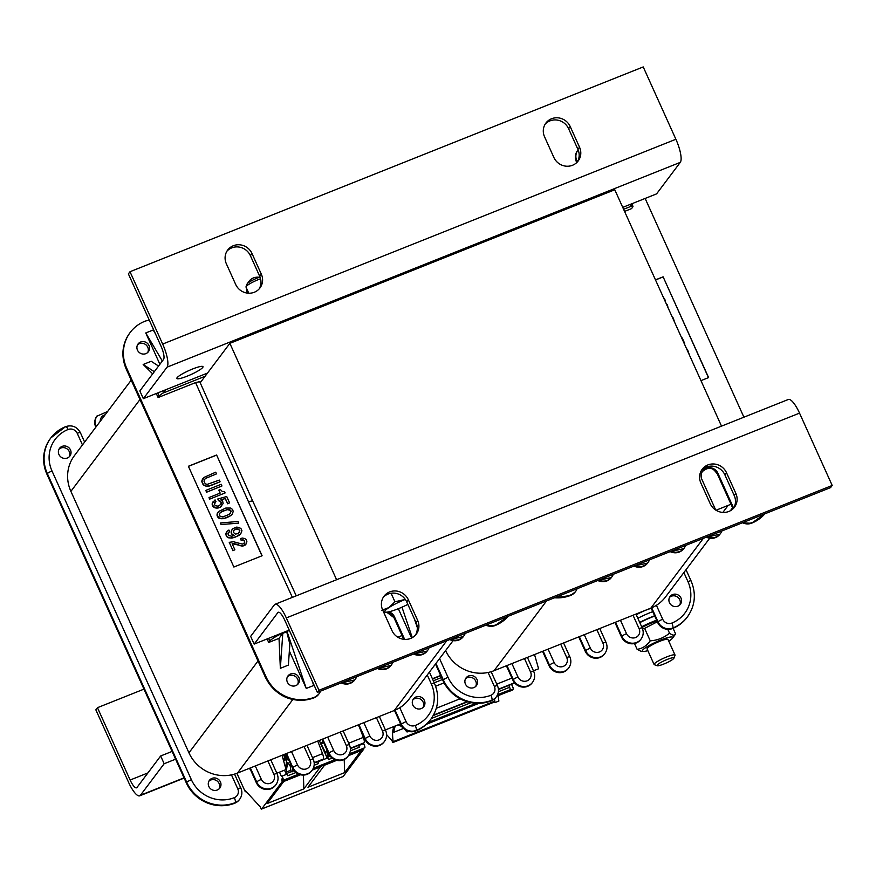 <?xml version="1.0" encoding="UTF-8"?>
<svg xmlns="http://www.w3.org/2000/svg" width="876" height="876" viewBox="0 0 876 876"><rect width="100%" height="100%" fill="white"/><g stroke="black" fill="none" stroke-linecap="round" stroke-linejoin="round"><path stroke-width="1.31" d="M639.819 622.661A21.232 3.318 -24.3 0 1 654.733 616.047M656.606 620.186A21.232 3.318 155.7 0 0 641.681 626.789M322.773 759.612A2.157 0.58 -111.8 0 0 322.872 759.601A2.157 0.58 -111.8 0 0 322.948 759.536L323.299 759.076A5.738 1.555 -111.8 0 0 322.532 753.667L317.747 741.041M314.145 765.263L318.568 763.5L317.736 761.649M312.25 770.113L320.452 766.839L303.852 788.904L267.158 803.544L283.758 781.48L300.545 774.778M303.403 775.074L303.852 788.904M287.854 757.937L288.204 760.248L287.306 759.284L284.755 754.345L286.003 753.842M292.398 768.011A5.738 1.555 68.2 0 1 292.496 771.362L292.146 771.833A2.157 0.58 68.2 0 1 292.069 771.887A2.157 0.58 68.2 0 1 290.876 770.431L290.219 766.117L287.919 762.602A114.8 31.054 -111.8 0 0 286.353 772.008L287.777 775.786A2.157 0.58 -111.8 0 0 286.572 774.329A2.157 0.58 -111.8 0 0 286.452 774.472M286.408 774.384L284.503 770.168M284.152 754.444L286.627 759.963A102.853 27.824 68.2 0 1 285.51 767.54M282.62 757.401L284.273 760.412A143.5 38.818 -111.8 0 0 284.799 757.981L283.528 754.696M284.273 760.412L286.583 759.492M279.499 772.172L281.448 776.475A2.157 0.58 68.2 0 1 281.568 776.322A2.157 0.58 68.2 0 1 282.904 778.107A2.157 0.58 68.2 0 1 283.167 780.319A2.157 0.58 68.2 0 1 281.962 778.863L281.557 779.399A2.157 0.58 68.2 0 1 282.028 781.874L261.606 809.019A2.157 0.58 68.2 0 1 261.53 809.074A2.157 0.58 68.2 0 1 261.048 808.811L260.511 807.201L245.433 790.7L245.389 791.663A2.157 0.58 68.2 0 1 244.634 790.426L236.892 773.3M276.849 773.223L286.08 769.544L282.017 755.298M363.573 743.33A2.157 0.58 -111.8 0 0 363.671 743.319A2.157 0.58 -111.8 0 0 363.748 743.253L364.098 742.793A5.738 1.555 -111.8 0 0 363.332 737.384L359.981 728.547M350.323 750.82L359.368 747.217L358.536 745.367M348.44 755.67L361.251 750.557L344.651 772.621L307.958 787.261L324.558 765.197L336.734 760.335M344.224 759.481L344.651 772.621M349.469 753.864L364.766 747.754A2.157 0.58 -111.8 0 0 364.504 745.542A2.157 0.58 -111.8 0 0 363.168 743.757A2.157 0.58 -111.8 0 0 363.047 743.91M343.031 776.519A2.157 0.58 -111.8 0 0 343.129 776.508A2.157 0.58 -111.8 0 0 343.206 776.454L363.628 749.308A2.157 0.58 -111.8 0 0 363.628 748.213M327.624 751.455A114.8 31.054 -111.8 0 0 327.153 755.725L328.577 759.503A2.157 0.58 -111.8 0 0 327.372 758.047A2.157 0.58 -111.8 0 0 327.252 758.189M327.208 758.112L319.236 740.45M326.715 749.44A102.853 27.824 68.2 0 1 325.773 753.152L321.01 743.713L322.959 741.129M320.846 739.815L320.069 740.811L319.521 740.34M321.01 743.713L323.649 742.662M281.557 779.399L282.116 779.169M248.773 293.208L246.003 287.076A11.476 1.796 -24.3 0 1 246.025 286.759A11.476 1.796 -24.3 0 1 246.211 286.452A11.476 1.796 -24.3 0 1 260.566 278.754M260.03 277.068A9.275 1.445 155.7 0 0 247.131 283.933L246.025 286.759M385.714 612.204L385.539 612.182A18.659 2.913 155.7 0 0 385.714 612.204L385.703 612.193A18.659 2.913 155.7 0 0 398.241 608.743A18.659 2.913 155.7 0 0 407.844 604.396M381.805 610.276L389.043 607.528A18.659 2.913 155.7 0 0 385.539 612.182L383.239 611.251M405.238 599.436L405.292 599.414A18.659 2.913 155.7 0 0 405.238 599.436A18.659 2.913 155.7 0 0 389.043 607.528L394.934 601.779L405.238 599.436M391.09 593.249L394.934 601.779M721.506 426.13L614.777 189.753L229.862 343.348L336.592 579.737M200.21 382.757L229.862 343.348M162.662 344.06A20.093 5.431 68.2 0 1 167.053 367.164L143.335 398.679L139.842 390.926L163.549 359.412A11.476 3.11 -111.8 0 0 161.042 346.206L128.378 273.87L129.998 271.724L162.662 344.06L675.889 139.262L643.225 66.926L129.998 271.724M259.11 288.97A14.345 13.633 37 0 0 259.723 276.345L250.394 255.672A14.345 13.633 37 0 0 226.961 251.138M577.306 161.994A14.345 13.633 37 0 0 577.919 149.369L568.59 128.695A14.345 13.633 37 0 0 545.157 124.162M167.053 367.164L680.28 162.367L656.573 193.881L622.737 207.382M207.492 373.077L143.335 398.679M553.873 157.461L544.543 136.787A14.345 13.633 -143 0 1 545.912 123.045A14.345 13.633 -143 0 1 570.21 126.549L579.54 147.223A14.345 13.633 -143 0 1 578.171 160.965A14.345 13.633 -143 0 1 553.873 157.461M235.677 284.437L226.347 263.764A14.345 13.633 -143 0 1 227.705 250.021A14.345 13.633 -143 0 1 252.003 253.525L261.333 274.199A14.345 13.633 -143 0 1 259.975 287.941A14.345 13.633 -143 0 1 235.677 284.437M680.28 162.367A20.093 5.431 -111.8 0 0 675.889 139.262M192.611 368.993A14.345 2.245 -24.3 0 1 202.991 366.672A14.345 2.245 -24.3 0 1 190.837 374.61A14.345 2.245 -24.3 0 1 176.843 378.476A14.345 2.245 -24.3 0 1 192.611 368.993M799.536 413.122A20.093 5.431 -111.8 0 0 788.323 399.478L275.086 604.276A20.093 5.431 68.2 0 1 286.31 617.919L318.974 690.255L832.2 485.457L799.536 413.122L286.31 617.919M318.974 690.255L317.353 692.401L830.579 487.603L832.2 485.457M317.353 692.401L284.689 620.066A11.476 3.11 -111.8 0 0 278.283 612.269A11.476 3.11 -111.8 0 0 277.867 612.598L254.16 644.112L289.233 630.118M733.628 508.19A14.345 13.633 37 0 0 734.23 495.564L724.901 474.891A14.345 13.633 37 0 0 701.468 470.357M415.421 635.166A14.345 13.633 37 0 0 416.034 622.54L406.705 601.867A14.345 13.633 37 0 0 383.272 597.333M254.16 644.112L250.656 636.359L274.374 604.845A20.093 5.431 68.2 0 1 275.086 604.276M408.315 599.721L417.655 620.394A14.345 13.633 -143 0 1 416.286 634.136A14.345 13.633 -143 0 1 391.988 630.632L382.659 609.959A14.345 13.633 -143 0 1 384.016 596.217A14.345 13.633 -143 0 1 408.315 599.721L406.705 601.867M726.522 472.744L735.851 493.418A14.345 13.633 -143 0 1 734.493 507.16A14.345 13.633 -143 0 1 710.195 503.656L700.855 482.983A14.345 13.633 -143 0 1 702.223 469.24A14.345 13.633 -143 0 1 726.522 472.744L724.901 474.891M654.613 615.784A22.962 3.581 155.7 0 0 639.699 622.398M652.751 611.645A22.962 3.581 155.7 0 0 637.837 618.27M97.466 707.688L130.13 780.023A11.476 3.11 -111.8 0 0 136.536 787.82A11.476 3.11 -111.8 0 0 136.952 787.502L160.658 755.977L164.162 763.73L140.445 795.244A20.093 5.431 68.2 0 1 139.733 795.824A20.093 5.431 68.2 0 1 128.509 782.18L95.845 709.834L97.466 707.688L143.971 689.127M160.658 755.977L172.09 751.422M164.162 763.73L175.594 759.174M385.396 729.916L400.562 723.861M494.491 701.994L495.028 702.585L498.882 701.052A43.187 11.684 68.2 0 1 498.203 695.632M495.028 702.585A43.187 11.684 68.2 0 1 494.798 701.107A2.157 0.58 68.2 0 1 494.666 701.928L393.039 742.476A2.157 0.58 68.2 0 1 392.568 742.224L392.021 740.603L386.601 734.657M508.595 691.492A43.187 11.684 68.2 0 1 508.682 691.602L512.537 690.058L513.533 688.733L508.879 691.35A2.157 0.58 68.2 0 1 508.792 691.405L496.758 696.212M508.682 691.602L508.879 691.35A2.157 0.58 68.2 0 0 508.868 690.255M511.54 684.32L513.533 688.733M533.462 670.83L538.587 668.782L534.524 654.536M250.273 769.292L249.003 768.482M657.164 665.07A9.275 1.445 -24.3 0 1 666.702 659.65A9.275 1.445 -24.3 0 1 673.907 658.205A9.275 1.445 -24.3 0 1 666.056 663.077A9.275 1.445 -24.3 0 1 657.197 665.738A9.275 1.445 -24.3 0 1 657.164 665.07M673.907 658.205L675.013 655.368A11.476 1.796 155.7 0 0 675.024 655.051A11.476 1.796 155.7 0 0 665.278 657.504A11.476 1.796 155.7 0 0 654.295 663.877A11.476 1.796 155.7 0 0 654.098 664.501A11.476 1.796 155.7 0 0 654.35 664.698L657.197 665.738M675.024 655.051L667.994 639.48A11.476 1.796 155.7 0 0 656.792 642.568A11.476 1.796 155.7 0 0 647.068 648.93L654.098 664.501M668.771 641.199A16.644 2.595 155.7 0 0 672.418 638.265A16.644 2.595 155.7 0 0 660.657 640.049A16.644 2.595 155.7 0 0 642.645 650.145A16.644 2.595 155.7 0 0 643.236 651.448L641.024 651.273L637.126 649.346L634.498 643.542M637.126 649.346C642.415 648.536 646.784 645.7 650.255 640.849L644.616 628.366L642.568 628.837M650.255 640.849C657.591 640.312 664.008 637.75 669.516 633.162C672.472 635.45 674.509 635.724 675.637 633.972L673.075 628.3M669.516 633.162L667.797 629.351M657.328 621.796L644.616 628.366M641.998 627.501A16.644 2.595 -24.3 0 1 656.945 620.931M643.236 651.448A16.644 2.595 155.7 0 0 647.846 650.649M636.283 614.832A12.056 1.883 -24.3 0 1 651.262 608.349M513.818 683.379A2.157 0.58 -111.8 0 0 513.916 683.368A2.157 0.58 -111.8 0 0 513.993 683.302L514.343 682.842A5.738 1.555 -111.8 0 0 514.431 682.689M497.535 694.778L510.007 689.795A2.157 0.58 -111.8 0 0 509.613 687.266L508.781 685.415M407.274 730.88A2.157 0.58 68.2 0 1 407.176 731.964A2.157 0.58 68.2 0 1 406.65 731.635A43.187 11.684 -111.8 0 0 404.624 729.358M402.708 727.54A43.187 11.684 -111.8 0 0 398 724.879M394.32 726.346A43.187 11.684 -111.8 0 0 393.182 741.654A2.157 0.58 68.2 0 1 393.039 742.476M403.518 728.405L393.926 732.237A43.187 11.684 68.2 0 1 395.602 725.843M445.621 650.561A37.307 35.445 37 0 0 488.074 672.483A37.307 35.445 37 0 0 494.075 670.688L650.868 608.119A37.307 35.445 37 0 0 656.409 605.305A37.307 35.445 37 0 0 665.519 596.961L709.593 538.379M730.956 504.138A37.307 35.445 -143 0 1 728.153 505.397L716.02 510.237M670.863 313.958L669.133 310.126M686.554 348.725A2.748 2.617 -143 0 1 687.627 349.951L689.489 355.218M690.387 357.2L692.139 361.087M666.209 303.665A2.748 2.617 -143 0 1 667.282 304.892L667.545 305.494A2.748 2.617 -143 0 1 667.753 307.071M663.581 297.829A2.748 2.617 -143 0 1 664.643 299.055L665.037 299.942A2.748 2.617 -143 0 1 665.245 301.519M661.391 292.978L663.099 296.756M672.242 317.013A2.748 2.617 -143 0 1 673.305 318.24L674.706 322.478M675.604 324.459L677.356 328.347M678.221 330.252L679.973 334.15M681.353 337.194A2.748 2.617 -143 0 1 682.415 338.432L684.495 343.02A2.748 2.617 -143 0 1 684.693 344.596M700.964 380.633L708.607 377.589L663.121 276.827L708.465 377.644M655.467 279.871L663.121 276.827M655.511 279.959L663.012 276.969M672.615 594.563A6.461 6.132 -143 0 1 680.4 604.254A6.461 6.132 -143 0 1 671.553 605.272A6.461 6.132 -143 0 1 672.615 594.563M679.699 605.031A6.461 6.132 37 0 0 669.527 597.377M656.409 605.305L662.705 619.244A7.03 6.679 37 0 0 671.848 623.066A4.303 1.161 68.2 0 1 672.79 628.015A37.307 35.445 -143 0 0 687.441 616.857L687.014 617.438A37.307 35.445 -143 0 1 672.363 628.596A11.333 10.764 -143 0 1 657.624 622.431L658.051 621.861L651.689 607.78M620.46 620.252L626.526 633.687A4.303 0.668 155.7 0 0 621.872 636.294A11.333 10.764 -143 0 0 641.068 639.064L640.63 639.644A11.333 10.764 -143 0 1 621.434 636.874L621.872 636.294L615.51 622.223M584.281 634.695L590.347 648.12A4.303 0.668 155.7 0 0 585.683 650.737A11.333 10.764 -143 0 0 604.878 653.507L604.451 654.076A11.333 10.764 -143 0 1 585.256 651.306L585.683 650.737L579.332 636.666M651.109 608.021L657.624 622.431M614.93 622.453L621.434 636.874M578.751 636.896L585.256 651.306M629.669 204.612L632.198 205.86A17.224 2.694 -24.3 0 1 632.932 206.243A17.224 2.694 -24.3 0 1 632.636 207.185L631.563 208.619L624.555 211.412M764.737 513.884A37.307 35.445 -143 0 1 752.123 522.578A11.333 10.764 -143 0 1 743.439 522.381M577.328 161.961L576.868 160.932A11.333 10.764 -143 0 1 577.941 150.07A11.333 10.764 -143 0 1 578.127 149.84M721.824 531.009A11.333 10.764 -143 0 1 720.39 533.626A11.333 10.764 -143 0 1 707.25 536.824M685.634 545.441A11.333 10.764 -143 0 1 684.211 548.069A11.333 10.764 -143 0 1 671.071 551.256M715.725 510.051L701.928 479.5A8.891 8.453 -143 0 1 702.771 470.97A8.891 8.453 -143 0 1 717.838 473.149L733.65 508.157M645.141 198.436L743.91 417.195M465.517 678.78A6.461 6.132 -143 0 1 475.69 686.434M468.605 675.965A6.461 6.132 37 0 0 467.543 686.685A6.461 6.132 37 0 0 476.128 678.057A6.461 6.132 37 0 0 468.605 675.965M491.447 700.778A11.333 10.764 37 0 0 495.904 697.395L496.331 696.825A11.333 10.764 37 0 1 491.885 700.209A4.303 1.161 68.2 0 0 490.943 695.259A33.003 31.35 -143 0 1 448.019 677.323A4.303 0.668 155.7 0 0 443.355 679.94A37.307 35.445 37 0 0 491.885 700.209L491.447 700.778A37.307 35.445 37 0 1 442.928 680.51L435.481 664.03M512.887 680.181A11.333 10.764 37 0 0 532.082 682.952L532.52 682.382A11.333 10.764 37 0 1 513.325 679.612L512.887 680.181L506.383 665.771M549.077 665.749A11.333 10.764 37 0 0 568.261 668.519L568.699 667.939A11.333 10.764 37 0 1 549.504 665.169L549.077 665.749L542.562 651.339M632.198 205.86L623.602 209.287M702.508 469.35L710.556 466.141M555.789 597.257A37.307 35.445 37 0 0 571.207 594.771A11.333 10.764 37 0 0 575.663 591.388A11.333 10.764 37 0 0 577.087 588.76M598.702 580.131A11.333 10.764 37 0 0 611.842 576.945A11.333 10.764 37 0 0 613.266 574.327M634.892 565.699A11.333 10.764 37 0 0 648.021 562.512A11.333 10.764 37 0 0 649.455 559.884M230.662 513.139L230.563 510.445L227.223 509.591L220.686 512.197L219.23 514.146L219.613 515.997L222.964 516.862L229.501 514.256L231.165 511.387L230.673 510.303L228.439 509.372L222.832 511.058L219.526 513.292M233.18 511.321L232.6 509.536L230.793 508.058L225.789 508.047L218.88 511.354L217.325 513.435L217.204 515.679L219.493 518.242L224.497 518.264L230.585 515.646L232.6 513.566L233.18 511.321M232.041 514.332L231.406 514.957M230.585 515.646L231.297 515.099M229.501 516.26L230.476 515.789M227.837 517.114L229.392 516.402M226.304 517.727L227.738 517.256M224.497 518.264L226.194 517.869M223.27 518.57L224.387 518.406M222.175 518.636L223.161 518.712M221.267 518.636L222.066 518.778M220.281 518.482L221.157 518.778M219.493 518.242L220.172 518.625M218.168 517.311L218.792 518.077M217.697 516.763L218.058 517.453M217.204 515.679L217.587 516.906M217.117 514.989L217.095 515.822M217.149 514.059L217.007 515.132M217.325 513.435L217.04 514.201M217.697 512.745L217.215 513.577M218.255 511.967L217.587 512.887M220.106 500.984L218.529 500.514L217.828 498.97L226.72 496.517L229.589 502.879L227.661 503.645L225.351 498.521L220.916 499.747L222.646 501.072L223.117 503.623L220.172 507.182L216.438 507.938L213.339 506.613L212.321 503.361L215.069 499.889L215.956 501.357L214.368 504.379L215.452 505.77L218.135 506.164L220.927 504.313L220.916 501.762L218.42 500.656L217.828 498.97M220.916 501.762L219.996 501.127M221.267 502.539L220.807 501.904M221.223 503.47L221.157 502.682M220.829 504.445L221.113 503.612M215.135 502.058L214.697 502.616M215.956 501.357L215.025 502.2M213.426 501.28L212.868 502.047M212.496 502.747L212.758 502.189M212.288 504.291L212.211 503.503M212.441 505.145L212.178 504.434M212.791 505.912L212.331 505.288M213.339 506.613L212.682 506.065M214.072 507.237L213.229 506.755M214.664 507.543L213.963 507.379M215.452 507.784L214.554 507.697M216.438 507.938L215.343 507.927M217.347 507.949L216.328 508.08M218.639 507.795L217.237 508.091M220.172 507.182L218.529 507.938M221.19 506.405L220.073 507.324M221.825 505.791L221.081 506.547M225.351 498.521L221.048 499.824M227.661 503.645L225.252 498.674M229.589 502.879L227.563 503.788M239.411 532.52L239.389 529.98L237.078 528.896L234.001 530.122L233.334 532.301L235.272 534.086L238.25 533.626L239.849 530.615L237.9 528.83L236.082 528.819L233.662 530.517M233.246 537.634L230.016 538.017L226.917 536.692L225.866 534.36L227.004 531.349L228.91 530.035L229.611 531.59L227.979 533.517L228.362 535.378L231.713 536.243L234.538 535.477L232.304 534.535L231.406 533.068L231.461 530.67L233.016 528.578L236.87 527.045L240.878 528.37L241.929 530.703L240.791 533.714L236.586 536.484L231.91 538.083L228.132 537.765L226.336 536.287L225.789 533.572L227.004 531.349M235.053 537.097L233.136 537.776M236.586 536.484L234.943 537.24M238.25 535.641L236.476 536.627M239.334 535.028L238.141 535.784M240.155 534.327L239.225 535.17M240.791 533.714L240.046 534.47M232.392 529.203L231.833 529.969M231.461 530.67L231.724 530.111M231.253 532.214L231.176 531.425M231.406 533.068L231.144 532.356M231.757 533.834L231.308 533.21M232.304 534.535L231.647 533.988M233.235 535.083L232.195 534.678M234.231 535.554L233.125 535.225M228.713 532.126L228.275 532.685M229.611 531.59L228.603 532.269M221.19 484.275L221.956 485.972L206.561 492.126L205.794 490.418L221.19 484.275M205.794 490.418L206.561 492.126M221.956 485.972L206.451 492.268M238.162 542.989L242.291 544.084L244.218 543.317L244.459 540.842L243.397 539.988L241.261 540.295L240.495 538.587L242.291 538.05L244.776 538.521L246.32 539.923L246.89 541.707L246.244 543.788L242.674 545.945L232.151 543.744L234.877 549.789L232.95 550.566L229.238 542.343L233.509 541.74L238.162 542.989M229.238 542.343L232.95 550.566M234.877 549.789L232.841 550.708M233.443 543.591L232.206 543.876M235.14 543.832L233.334 543.744M237.166 544.303L235.031 543.974M238.809 544.927L237.057 544.445M240.714 545.628L238.699 545.069M241.239 545.792L240.615 545.77M242.674 545.945L241.141 545.934M243.714 545.715L242.575 546.087M244.481 545.409L243.605 545.857M245.368 544.872L244.371 545.551M246.244 543.788L245.269 545.014M240.495 538.587L241.261 540.295M242.028 539.988L241.152 540.437M242.674 539.912L241.918 540.131M243.397 539.988L242.575 540.054M243.988 540.306L243.287 540.131M244.459 540.842L243.878 540.448M244.831 542.156L244.634 541.609M244.557 542.912L244.722 542.31M215.737 472.186L216.503 473.883L205.597 478.416L204.218 479.884L204.075 481.592L205.323 483.837L207.163 484.384L219.307 480.092L220.073 481.789L209.222 485.939L206.112 486.081L203.462 484.756L201.929 481.351L203.812 477.486L215.737 472.186M202.75 478.646L202.082 480.19M201.929 481.351L201.973 480.333M202.225 482.512L201.819 481.493M202.783 483.749L202.115 482.654M203.462 484.756L202.674 483.891M204.469 485.457L203.363 484.899M206.112 486.081L204.36 485.6M207.732 486.169L206.002 486.224M209.222 485.939L207.623 486.311M210.645 485.556L209.112 486.081M220.073 481.789L210.536 485.698M205.597 478.416L204.677 479.249M206.878 477.727L205.499 478.559M216.503 473.883L206.769 477.869M220.391 489.531L218.847 490.144L220.172 493.089L209.014 497.546L209.714 499.101L225.11 492.947L224.552 491.71L222.132 491.392L220.391 489.531M225.11 492.947L209.714 499.101M209.014 497.546L209.605 499.243M218.847 490.144L220.029 493.155M238.688 523.027L237.987 521.472L220.489 522.972L221.19 524.516L238.579 523.169L221.19 524.516M220.489 522.972L221.081 524.658M416.001 696.957A6.461 6.132 -143 0 1 423.776 706.658A6.461 6.132 -143 0 1 414.928 707.677A6.461 6.132 -143 0 1 416.001 696.957M423.086 707.425A6.461 6.132 37 0 0 412.914 699.771M452.98 640.783L408.906 699.366A37.307 35.445 -143 0 1 399.795 707.709L406.092 721.649A7.03 6.679 37 0 0 415.235 725.47A4.303 1.161 68.2 0 1 416.177 730.42A37.307 35.445 -143 0 0 430.828 719.262L430.401 719.831A37.307 35.445 -143 0 1 415.75 730.989A11.333 10.764 -143 0 1 401 724.835L401.438 724.255L395.076 710.173M369.913 736.081A7.03 6.679 37 0 0 379.056 739.902A7.03 6.679 37 0 0 382.483 731.066L376.417 717.63L363.847 722.645L369.913 736.081A4.303 0.668 155.7 0 0 365.248 738.698A11.333 10.764 -143 0 0 384.444 741.468L384.016 742.038A11.333 10.764 -143 0 1 364.821 739.267L365.248 738.698L358.897 724.627M333.723 750.524A7.03 6.679 37 0 0 342.877 754.345A7.03 6.679 37 0 0 346.305 745.509L340.238 732.073L327.668 737.088L333.723 750.524A4.303 0.668 155.7 0 0 329.069 753.13A11.333 10.764 -143 0 0 348.265 755.9L347.838 756.481A11.333 10.764 -143 0 1 328.642 753.71L329.069 753.13L322.718 739.059M394.496 710.414L401 724.835M358.317 724.857L364.821 739.267M322.138 739.3L328.642 753.71M398.361 608.7L411.589 638.013M412.278 637.64L401.975 607.178M417.261 627.413L414.381 618.872M508.113 616.288A37.307 35.445 -143 0 1 495.509 624.982A11.333 10.764 -143 0 1 486.826 624.785M465.2 633.403A11.333 10.764 -143 0 1 463.776 636.031A11.333 10.764 -143 0 1 450.636 639.217M429.021 647.846A11.333 10.764 -143 0 1 427.597 650.463A11.333 10.764 -143 0 1 414.457 653.66M248.324 293.186L247.886 292.201A11.333 10.764 -143 0 1 247.021 289.321M247.93 283.036A11.333 10.764 -143 0 1 248.959 281.338A11.333 10.764 -143 0 1 259.274 277.32M403.737 639.294L393.948 617.635A4.303 0.668 -24.3 0 1 394.025 617.394L394.463 616.824L404.646 639.381M216.602 455.005L188.384 466.262L233.87 567.024L262.099 555.756L216.602 455.005L261.957 555.822M216.503 455.148L188.417 466.35M62.087 446.388A6.461 6.132 37 0 0 59.82 455.925A6.461 6.132 37 0 0 69.872 456.078A6.461 6.132 37 0 0 62.087 446.388M69.182 456.845A6.461 6.132 37 0 0 59.01 449.191M208.904 781.184A6.461 6.132 -143 0 1 219.077 788.838M211.992 778.37A6.461 6.132 37 0 0 210.919 789.079A6.461 6.132 37 0 0 219.515 780.45A6.461 6.132 37 0 0 211.992 778.37M234.834 803.183A11.333 10.764 37 0 0 239.29 799.788L239.717 799.219A11.333 10.764 37 0 1 235.272 802.613A4.303 1.161 68.2 0 0 234.33 797.664A33.003 31.35 -143 0 1 191.395 779.728A4.303 0.668 155.7 0 0 186.741 782.334A37.307 35.445 37 0 0 235.272 802.613L234.834 803.183A37.307 35.445 37 0 1 186.314 782.903L46.91 474.179L47.348 473.598L186.741 782.334L186.314 782.903M256.274 782.586A11.333 10.764 37 0 0 275.469 785.356L275.896 784.776A11.333 10.764 37 0 1 256.701 782.005L256.274 782.586L249.769 768.175M292.453 768.142A11.333 10.764 37 0 0 311.648 770.913L312.086 770.343A11.333 10.764 37 0 1 292.891 767.573L292.453 768.142L285.948 753.732M107.638 411.479L96.842 416.231A11.333 10.764 37 0 0 95.758 427.094L96.24 426.623M191.395 779.728L52.002 470.992A33.003 31.35 -143 0 1 68.098 429.503A4.303 1.161 -111.8 0 0 65.689 426.579A4.303 1.161 -111.8 0 0 65.536 426.7A37.307 35.445 37 0 0 50.896 437.858L50.458 438.438A37.307 35.445 37 0 0 46.91 474.179M292.376 597.377L248.466 501.74L252.616 500.82L296.241 595.833M248.466 501.74L195.578 382.593L199.728 381.662L252.616 500.82M205.072 376.297L162.859 393.138L165.586 389.798M145.854 353.652A6.461 6.132 37 0 0 148.132 344.104A6.461 6.132 37 0 0 138.079 343.95A6.461 6.132 37 0 0 145.854 353.652M147.705 352.491A6.461 6.132 37 0 0 137.532 344.837M154.307 371.698L143.171 364.482L151.198 361.273L158.556 366.048M159.892 364.274L145.755 332.957L153.191 329.989L155.402 333.723M145.755 332.957L162.345 361.022M162.859 393.138A17.224 2.694 155.7 0 0 159.18 396.116L157.746 392.93M195.578 382.593L158.107 397.551L159.18 396.116M158.107 397.551L156.289 393.51M297.599 684.474A6.461 6.132 37 0 0 287.427 676.82M290.504 674.005A6.461 6.132 -143 0 1 298.289 683.707A6.461 6.132 -143 0 1 288.237 683.554A6.461 6.132 -143 0 1 290.504 674.005M288.379 665.103L280.353 668.3L282.784 633.337L286.704 631.771L289.846 644.024L288.379 665.103M289.354 651.01L306.261 688.448L313.707 685.481L312.152 680.882M306.261 688.448L286.978 631.41L289.376 630.446M289.288 630.238L288.401 630.589A17.224 2.694 155.7 0 0 269.775 641.035L268.571 638.363M267.103 638.943L268.691 642.469L269.775 641.035M282.784 633.337L279.017 638.352L268.691 642.469M149.435 320.506A11.333 10.764 37 0 0 144.869 321.273A37.307 35.445 37 0 0 130.217 332.42A37.307 35.445 37 0 0 126.67 368.161L266.074 676.896A37.307 35.445 37 0 0 314.594 697.176A11.333 10.764 37 0 0 319.039 693.781A11.333 10.764 37 0 0 320.474 691.164M342.089 682.535A11.333 10.764 37 0 0 355.229 679.349A11.333 10.764 37 0 0 356.652 676.721M378.279 668.092A11.333 10.764 37 0 0 391.408 664.906A11.333 10.764 37 0 0 392.842 662.278M394.463 616.824A8.891 8.453 37 0 0 388.845 611.82M143.171 364.482L152.676 373.866M280.353 668.3L279.017 638.352M327.668 737.088L237.462 773.081L292.748 699.595M237.462 773.081A37.307 35.445 37 0 1 231.461 774.877A37.307 35.445 -143 0 1 188.942 752.812L70.89 491.359A37.307 35.445 -143 0 1 74.438 455.608L131.214 380.151M402.04 635.538L397.824 637.213M340.238 732.073L363.847 722.645M376.417 717.63L394.255 710.513A37.307 35.445 37 0 0 399.795 707.709M287.306 759.284L288.193 758.934M284.317 756.207L284.941 755.955M284.799 757.981L285.784 757.587M286.726 773.464L291.522 771.548M287.777 775.786L295.902 772.544M286.353 772.008L290.788 770.234M322.872 759.601L314.21 763.062L322.948 759.536M292.496 771.362L294.062 770.738M314.177 762.711L323.299 759.076M312.524 757.663L322.532 753.667M324.886 752.298L326.179 751.772M327.525 757.182L330.121 756.141M328.577 759.503L332.092 758.101M327.153 755.725L329.256 754.893M363.671 743.319L350.389 748.619L363.748 743.253M350.356 748.279L364.098 742.793M348.703 743.22L363.332 737.384M261.606 809.019L343.206 776.454M282.028 781.874L300.085 774.658M312.535 769.697L336.274 760.226M348.714 755.254L363.628 749.308M570.21 126.549L568.59 128.695M579.54 147.223L577.919 149.369M252.003 253.525L250.394 255.672M261.333 274.199L259.723 276.345M417.655 620.394L416.034 622.54M735.851 493.418L734.23 495.564M277.867 612.598L278.809 612.225M147.902 772.939L130.13 780.023M440.65 675.462L432.405 678.747M184.026 777.855L140.445 795.244M393.182 741.654L494.798 701.107A43.187 11.684 68.2 0 1 494.524 698.895M434.233 682.809L442.479 679.513M435.624 686.215L444.077 682.842M436.336 708.257L460.086 698.774M496.769 684.134L511.945 678.079M433.51 715.09L467.116 701.687M498.422 689.193L514.343 682.842M433.281 715.506L467.576 701.829M513.916 683.368L498.455 689.532L513.993 683.302M431.408 718.473L471.047 702.651M498.4 691.744L509.613 687.266M494.075 670.688L546.547 600.947M728.153 505.397L722.875 512.405M703.329 538.379L650.868 608.119M671.848 623.066A33.003 31.35 37 0 0 687.945 581.576A4.303 0.668 -24.3 0 1 691.065 580.887L686.017 569.707M687.945 581.576L683.871 572.565M662.705 619.244A4.303 0.668 155.7 0 0 658.051 621.861A11.333 10.764 -143 0 0 672.79 628.015L672.363 628.596M626.526 633.687A7.03 6.679 37 0 0 635.669 637.509A7.03 6.679 37 0 0 639.097 628.672A4.303 0.668 -24.3 0 1 642.217 627.972L635.943 614.076M639.097 628.672L633.03 615.237M590.347 648.12A7.03 6.679 37 0 0 599.491 651.941A7.03 6.679 37 0 0 602.918 643.104A4.303 0.668 -24.3 0 1 606.028 642.415L599.753 628.508M602.918 643.104L596.852 629.669M576.364 161.731A4.303 0.668 -24.3 0 1 576.43 161.502A11.333 10.764 -143 0 1 577.514 150.639C575.105 154.088 574.722 157.79 576.364 161.731L576.737 162.575M576.868 162.454L576.868 160.932M742.279 522.841L751.531 523.279A4.303 1.161 -111.8 0 0 751.696 523.158A11.333 10.764 -143 0 1 742.541 522.742M751.531 523.279L764.857 513.829A37.307 35.445 -143 0 1 751.696 523.158L752.123 522.578M733.048 508.77L717.335 473.96A4.303 0.668 -24.3 0 1 717.411 473.719A8.891 8.453 37 0 0 702.563 471.266M733.179 508.649L717.411 473.719L717.838 473.149M706.1 537.284L719.962 534.207A11.333 10.764 -143 0 1 706.352 537.174M669.91 551.716L683.773 548.639A11.333 10.764 -143 0 1 670.173 551.617M448.019 677.323L439.566 658.61M435.92 663.46L443.355 679.94L442.928 680.51M488.074 672.483L494.371 686.423A4.303 0.668 -24.3 0 1 497.48 685.722C499.123 689.664 498.74 693.365 496.331 696.825M494.371 686.423A7.03 6.679 -143 0 1 490.943 695.259M524.483 658.544L530.549 671.98A7.03 6.679 -143 0 1 527.122 680.816A7.03 6.679 -143 0 1 517.979 677.006A4.303 0.668 155.7 0 0 513.325 679.612L506.963 665.541M517.979 677.006L511.912 663.57M530.549 671.98A4.303 0.668 -24.3 0 1 533.67 671.29C535.302 675.232 534.918 678.933 532.52 682.382M560.673 644.112L566.739 657.548A7.03 6.679 -143 0 1 563.301 666.384A7.03 6.679 -143 0 1 554.158 662.563A4.303 0.668 155.7 0 0 549.504 665.169L543.153 651.098M554.158 662.563L548.091 649.127M566.739 657.548A4.303 0.668 -24.3 0 1 569.849 656.847C571.481 660.789 571.097 664.49 568.699 667.939M570.418 595.483A4.303 1.161 -111.8 0 0 570.626 595.472A4.303 1.161 -111.8 0 0 570.78 595.351A11.333 10.764 37 0 0 575.225 591.957L570.626 595.472L554.179 597.903M554.497 597.771A37.307 35.445 37 0 0 570.78 595.351L571.207 594.771M597.804 580.492A11.333 10.764 37 0 0 611.415 577.514L597.552 580.591M633.994 566.049A11.333 10.764 37 0 0 647.594 563.082L633.731 566.159M415.235 725.47A33.003 31.35 37 0 0 431.331 683.981A4.303 0.668 -24.3 0 1 434.452 683.28L429.404 672.111M431.331 683.981L427.258 674.958M406.092 721.649A4.303 0.668 155.7 0 0 401.438 724.255A11.333 10.764 -143 0 0 416.177 730.42L415.75 730.989M382.483 731.066A4.303 0.668 -24.3 0 1 385.604 730.365L379.33 716.469M346.305 745.509A4.303 0.668 -24.3 0 1 349.415 744.808L343.14 730.913M247.612 293.121L247.459 292.781A4.303 0.668 155.7 0 0 247.382 293.011L246.386 287.919M247.886 292.201L247.459 292.781A11.333 10.764 -143 0 1 246.463 288.073M247.678 283.255A11.333 10.764 -143 0 1 248.532 281.919L247.667 283.266M494.71 625.694A4.303 1.161 -111.8 0 0 494.918 625.672A4.303 1.161 -111.8 0 0 495.071 625.552A11.333 10.764 -143 0 1 485.928 625.135M485.665 625.245L494.918 625.672L508.244 616.233A37.307 35.445 -143 0 1 495.071 625.552L495.509 624.982M449.487 639.677L463.349 636.6A11.333 10.764 -143 0 1 449.738 639.579M413.297 654.12L427.16 651.043A11.333 10.764 -143 0 1 413.56 654.011M403.924 639.316L394.025 617.394A8.891 8.453 -143 0 0 387.301 612.116M96.634 426.108A4.303 0.668 155.7 0 0 96.196 426.513A11.333 10.764 37 0 1 97.269 415.651M100.236 421.312A7.03 6.679 -143 0 1 105.153 414.786M68.098 429.503A7.03 6.679 -143 0 1 77.241 433.324A4.303 0.668 -24.3 0 1 80.362 432.624L84.622 442.073M77.241 433.324L82.475 444.92M52.002 470.992A4.303 0.668 155.7 0 0 47.348 473.598A37.307 35.445 37 0 1 50.896 437.858L65.689 426.579C72.128 424.718 77.022 426.732 80.362 432.624M231.461 774.877L237.757 788.816A4.303 0.668 -24.3 0 1 240.867 788.126C242.51 792.068 242.115 795.769 239.717 799.219M237.757 788.816A7.03 6.679 -143 0 1 234.33 797.664M267.87 760.948L273.936 774.384A7.03 6.679 -143 0 1 270.509 783.221A7.03 6.679 -143 0 1 261.366 779.399A4.303 0.668 155.7 0 0 256.701 782.005L250.35 767.934M261.366 779.399L255.299 765.963M273.936 774.384A4.303 0.668 -24.3 0 1 277.057 773.683C278.688 777.625 278.305 781.326 275.896 784.776M304.049 746.505L310.115 759.941A7.03 6.679 -143 0 1 306.688 768.778A7.03 6.679 -143 0 1 297.544 764.967A4.303 0.668 155.7 0 0 292.891 767.573L286.54 753.502M297.544 764.967L291.478 751.531M310.115 759.941A4.303 0.668 -24.3 0 1 313.236 759.251C314.867 763.193 314.484 766.894 312.086 770.343M130.217 332.42L129.79 333C122.038 344.104 120.833 356.094 126.166 368.971A4.303 0.668 -24.3 0 1 126.243 368.741L265.636 677.476A37.307 35.445 37 0 0 314.166 697.745A11.333 10.764 37 0 0 318.612 694.361L314.013 697.865A4.303 1.161 -111.8 0 0 314.166 697.745L314.594 697.176M129.79 333A37.307 35.445 37 0 0 126.243 368.741L126.67 368.161M126.166 368.971L265.559 677.706A4.303 0.668 -24.3 0 1 265.636 677.476L266.074 676.896M341.191 682.897A11.333 10.764 37 0 0 354.791 679.918L340.939 682.995M377.381 668.454A11.333 10.764 37 0 0 390.981 665.475L377.118 668.552M383.655 612.182A8.891 8.453 -143 0 1 384.783 611.995M258.015 660.997L188.942 752.812M70.89 491.359L139.963 399.544M446.716 640.783L394.255 710.513M245.532 791.74L246.156 791.488M261.53 809.074L343.129 776.508M283.167 780.319L298.617 774.154M313.29 768.296L334.807 759.711M281.568 776.322L286.572 774.329M317.824 761.857L327.372 758.047M358.623 745.575L363.168 743.757M440.759 675.703L432.514 678.988M184.135 778.096L139.733 795.824M672.418 638.265L675.637 633.972M433.324 680.794L441.57 677.498M433.259 715.55L467.62 701.84M428.233 722.426L476.226 703.275M407.176 731.964L408.687 731.361M426.36 724.31L478.964 703.318M730.409 510.708L732.61 507.784M687.441 616.857C695.194 605.754 696.398 593.764 691.065 580.887M641.068 639.064C643.466 635.615 643.849 631.914 642.217 627.972M604.878 653.507C607.287 650.058 607.67 646.357 606.028 642.415M632.932 206.243L631.815 203.758M717.335 473.96C714.279 470.324 711.4 464.521 702.344 471.551M577.941 150.07L577.514 150.639M720.39 533.626L719.962 534.207M683.773 548.639L684.211 548.069M491.151 671.706L497.48 685.722M527.396 657.394L533.67 671.29M563.575 642.951L569.849 656.847M575.225 591.957L575.663 591.388M611.842 576.945L611.415 577.514M647.594 563.082L648.021 562.512M430.828 719.262C438.58 708.158 439.785 696.168 434.452 683.28M384.444 741.468C386.853 738.019 387.236 734.318 385.604 730.365M348.265 755.9C350.674 752.451 351.057 748.75 349.415 744.808M463.776 636.031L463.349 636.6M427.16 651.043L427.597 650.463M248.959 281.338L248.532 281.919M234.538 774.099L240.867 788.126M270.783 759.788L277.057 773.683M306.961 745.345L313.236 759.251M314.013 697.865C292.825 703.976 276.685 697.252 265.559 677.706M393.948 617.635L386.688 612.182M385.122 612.094L383.699 612.269M318.612 694.361L319.039 693.781M355.229 679.349L354.791 679.918M390.981 665.475L391.408 664.906"/></g></svg>
